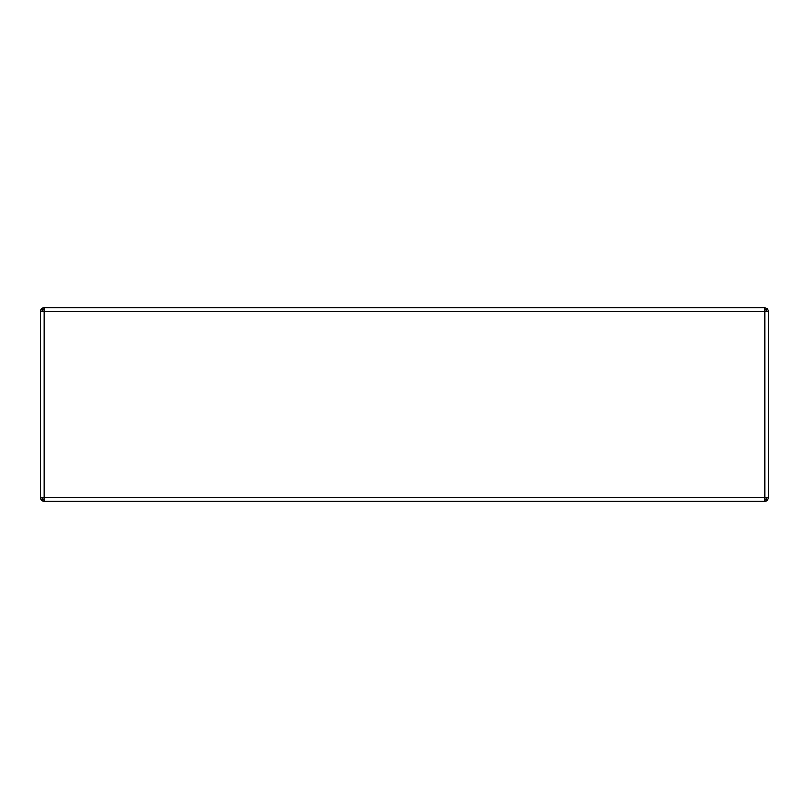 <?xml version="1.0" encoding="UTF-8"?>
<svg xmlns="http://www.w3.org/2000/svg" width="809" height="809" viewBox="0 0 809 809"><rect width="100%" height="100%" fill="white"/><g stroke="black" fill="none" stroke-linecap="round" stroke-linejoin="round"><path stroke-width="1.21" d="M44.222 309.574L44.141 307.723A3.691 3.691 0 0 0 40.45 311.414L40.45 497.586A3.691 3.691 0 0 0 44.141 501.277L44.222 499.426M44.141 309.574L42.897 310.049L42.29 311.414M44.273 308.694L44.141 311.414L44.273 308.684L45.082 307.723L763.918 307.723L764.727 308.694L764.859 311.414L768.55 311.414L768.55 497.586L764.859 497.586L764.727 500.306L763.918 501.277L45.082 501.277L44.273 500.316L44.141 497.586L44.273 500.306M85.339 307.723L724.611 307.723M768.55 311.414L767.347 308.684L766.103 310.049L764.778 309.574M766.103 310.049L766.71 311.414A1.84 1.84 0 0 0 764.859 309.574L764.859 307.723L767.347 308.684M42.29 497.586L42.897 498.951A1.84 1.84 0 0 0 44.141 499.426L42.897 498.951L41.653 500.306L44.141 501.277L58.713 501.277M764.778 499.426L764.859 501.277A3.691 3.691 0 0 0 767.347 500.316L766.103 498.951L766.71 497.586A1.84 1.84 0 0 1 764.859 499.426L766.103 498.951M58.713 307.723L44.141 307.723L41.653 308.694L40.45 311.414L764.859 311.414L764.859 497.586L40.45 497.586L41.653 500.306M40.45 311.414L40.45 497.586M750.287 307.723L764.859 307.723M41.653 308.694L42.897 310.049M750.287 501.277L764.859 501.277L767.347 500.316L768.55 497.586M44.141 311.414L44.141 497.586"/></g></svg>

